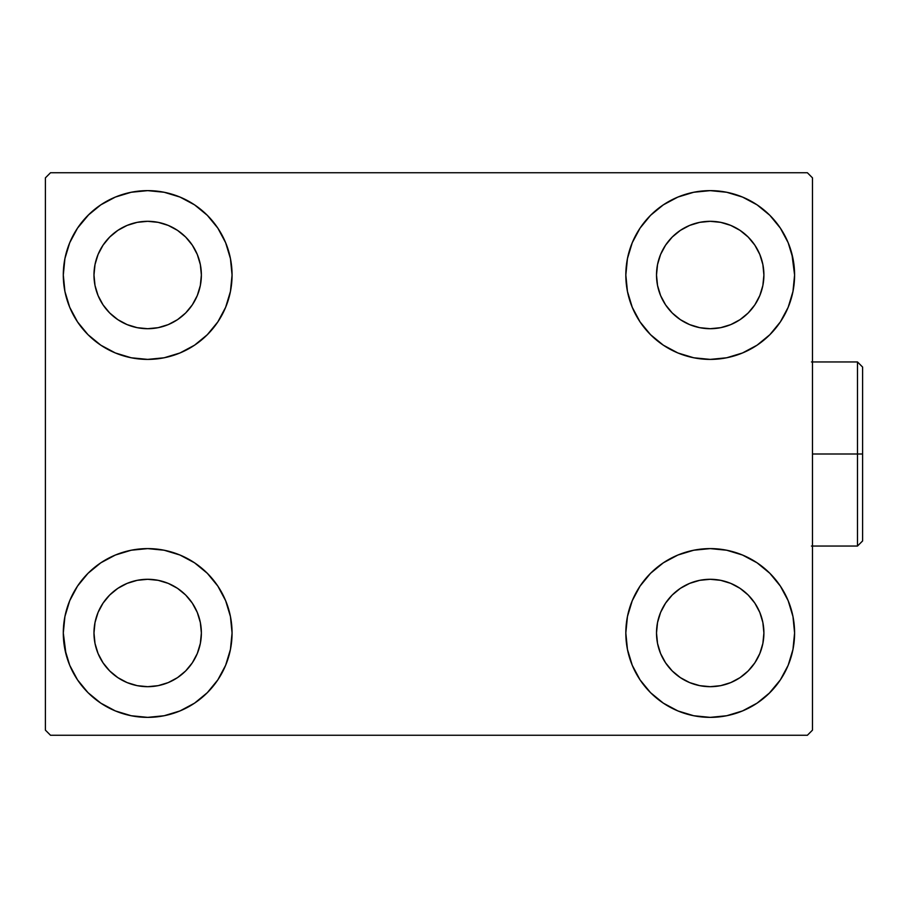 <?xml version="1.0" encoding="UTF-8"?>
<svg xmlns="http://www.w3.org/2000/svg" width="908" height="908" viewBox="0 0 908 908"><rect width="100%" height="100%" fill="white"/><g stroke="black" fill="none" stroke-linecap="round" stroke-linejoin="round"><path stroke-width="1.36" d="M65.989 654.123L63.299 632.99A84.376 84.376 0 0 1 147.675 548.602A84.376 84.376 0 0 1 232.062 632.99L230.439 649.447L225.638 665.28L217.841 679.865L207.342 692.656L194.562 703.144L179.966 710.941L164.144 715.742L147.675 717.365L131.217 715.742L115.384 710.941L100.799 703.144L88.008 692.656L77.52 679.865L69.723 665.28L64.922 649.447L63.299 632.99L64.922 616.521L69.723 600.699L77.52 586.103L88.008 573.323L100.799 562.824L115.384 555.026L131.217 550.225L147.675 548.602L164.144 550.225L179.966 555.026L194.562 562.824L207.342 573.323L217.841 586.103L225.638 600.699L230.439 616.521L232.062 632.99A84.376 84.376 0 0 1 147.675 717.365A84.376 84.376 0 0 1 63.299 632.99L64.922 616.521M791.89 253.877L794.591 275.011A84.376 84.376 0 0 1 710.204 359.398A84.376 84.376 0 0 1 625.828 275.011A84.376 84.376 0 0 1 710.204 190.635A84.376 84.376 0 0 1 794.591 275.011L792.968 291.479L788.167 307.301L780.369 321.897L769.87 334.677L757.079 345.176L742.494 352.974L726.672 357.775L710.204 359.398L693.746 357.775L677.913 352.974L663.328 345.176L650.537 334.677L640.049 321.897L632.252 307.301L627.451 291.479L625.828 275.011L627.451 258.553L632.252 242.72L640.049 228.135L650.537 215.344L663.328 204.856L677.913 197.059L693.746 192.258L710.204 190.635L726.672 192.258L742.494 197.059L757.079 204.856L769.87 215.344L780.369 228.135L788.167 242.72L792.968 258.553L794.591 275.011L792.968 291.479M792.968 616.521L794.591 632.99A84.376 84.376 0 0 1 710.204 717.365A84.376 84.376 0 0 1 625.828 632.99A84.376 84.376 0 0 1 710.204 548.602A84.376 84.376 0 0 1 794.591 632.99L792.968 649.447L788.167 665.28L780.369 679.865L769.87 692.656L757.079 703.144L742.494 710.941L726.672 715.742L710.204 717.365L693.746 715.742L677.913 710.941L663.328 703.144L650.537 692.656L640.049 679.865L632.252 665.28L627.451 649.447L625.828 632.99L627.451 616.521L632.252 600.699L640.049 586.103L650.537 573.323L663.328 562.824L677.913 555.026L693.746 550.225L710.204 548.602L726.672 550.225L742.494 555.026L757.079 562.824L769.87 573.323L780.369 586.103L788.167 600.699L792.968 616.521L794.591 632.99L792.968 649.447M64.922 291.479L63.299 275.011A84.376 84.376 0 0 1 147.675 190.635A84.376 84.376 0 0 1 232.062 275.011L230.439 291.479L225.638 307.301L217.841 321.897L207.342 334.677L194.562 345.176L179.966 352.974L164.144 357.775L147.675 359.398L131.217 357.775L115.384 352.974L100.799 345.176L88.008 334.677L77.52 321.897L69.723 307.301L64.922 291.479L63.299 275.011L64.922 258.553L69.723 242.72L77.52 228.135L88.008 215.344L100.799 204.856L115.384 197.059L131.217 192.258L147.675 190.635L164.144 192.258L179.966 197.059L194.562 204.856L207.342 215.344L217.841 228.135L225.638 242.72L230.439 258.553L232.062 275.011A84.376 84.376 0 0 1 147.675 359.398A84.376 84.376 0 0 1 63.299 275.011L64.922 258.553M103.035 304.85L109.709 312.988L103.035 304.85L98.064 295.565L95.011 285.487L93.978 275.011A53.697 53.697 0 0 1 147.675 221.314A53.697 53.697 0 0 1 201.372 275.011A53.697 53.697 0 0 1 147.675 328.707A53.697 53.697 0 0 1 93.978 275.011L95.011 264.534L98.064 254.467L95.011 264.534M665.564 662.817L672.238 670.955L665.564 662.817L660.593 653.533L657.54 643.466L656.507 632.99A53.697 53.697 0 0 1 710.204 579.293A53.697 53.697 0 0 1 763.9 632.99A53.697 53.697 0 0 1 710.204 686.686A53.697 53.697 0 0 1 656.507 632.99L657.54 622.513L660.593 612.435L657.54 622.513M665.564 304.85L672.238 312.988L665.564 304.85L660.593 295.565L657.54 285.487L656.507 275.011A53.697 53.697 0 0 1 710.204 221.314A53.697 53.697 0 0 1 763.9 275.011A53.697 53.697 0 0 1 710.204 328.707A53.697 53.697 0 0 1 656.507 275.011L657.54 264.534L660.593 254.467L657.54 264.534M103.035 662.817L109.709 670.955L103.035 662.817L98.064 653.533L95.011 643.466L93.978 632.99A53.697 53.697 0 0 1 147.675 579.293A53.697 53.697 0 0 1 201.372 632.99A53.697 53.697 0 0 1 147.675 686.686A53.697 53.697 0 0 1 93.978 632.99L95.011 622.513L98.064 612.435L95.011 622.513M807.371 172.736L50.519 172.736L45.4 177.855L45.4 730.145L50.519 735.264L807.371 735.264L812.478 730.145L812.478 177.855L807.371 172.736L50.519 172.736L45.4 177.855L45.4 730.145L50.519 735.264L807.371 735.264L812.478 730.145L812.478 177.855L807.371 172.736M88.008 573.323L100.799 562.824M207.342 692.656L194.562 703.144L183.087 709.579M650.537 215.344L663.328 204.856L674.792 198.421M769.87 334.677L757.079 345.176M757.079 562.824L769.87 573.323M100.799 345.176L88.008 334.677M77.52 228.135L88.905 214.47M194.562 204.856L207.342 215.344M109.709 312.988L117.847 319.661L109.709 312.988M127.131 324.621L137.199 327.674L127.131 324.621L117.847 319.661M177.514 319.661L185.652 312.988L192.326 304.85L185.652 312.988L177.514 319.661L168.23 324.621L158.151 327.674L147.675 328.707L137.199 327.674M197.286 295.565L200.339 285.487L197.286 295.565L192.326 304.85M192.326 245.183L185.652 237.045L177.514 230.371L185.652 237.045L192.326 245.183L197.286 254.467L200.339 264.534L201.372 275.011L200.339 285.487M168.23 225.4L158.151 222.347L168.23 225.4L177.514 230.371M117.847 230.371L109.709 237.045L103.035 245.183L109.709 237.045L117.847 230.371L127.131 225.4L137.199 222.347L147.675 221.314L158.151 222.347M780.369 679.865L768.985 693.53M663.328 703.144L650.537 692.656M672.238 670.955L680.376 677.629L672.238 670.955M689.66 682.6L699.727 685.654L689.66 682.6L680.376 677.629M740.043 677.629L748.169 670.955L754.854 662.817L748.169 670.955L740.043 677.629L730.758 682.6L720.68 685.654L710.204 686.686L699.727 685.654M759.814 653.533L762.868 643.466L759.814 653.533L754.854 662.817M754.854 603.15L748.169 595.012L740.043 588.339L748.169 595.012L754.854 603.15L759.814 612.435L762.868 622.513L763.9 632.99L762.868 643.466M730.758 583.379L720.68 580.326L730.758 583.379L740.043 588.339M680.376 588.339L672.238 595.012L665.564 603.15L672.238 595.012L680.376 588.339L689.66 583.379L699.727 580.326L710.204 579.293L720.68 580.326M780.369 228.135L771.732 217.262M672.238 312.988L680.376 319.661L672.238 312.988M689.66 324.621L699.727 327.674L689.66 324.621L680.376 319.661M740.043 319.661L748.169 312.988L754.854 304.85L748.169 312.988L740.043 319.661L730.758 324.621L720.68 327.674L710.204 328.707L699.727 327.674M759.814 295.565L762.868 285.487L759.814 295.565L754.854 304.85M754.854 245.183L748.169 237.045L740.043 230.371L748.169 237.045L754.854 245.183L759.814 254.467L762.868 264.534L763.9 275.011L762.868 285.487M730.758 225.4L720.68 222.347L730.758 225.4L740.043 230.371M680.376 230.371L672.238 237.045L665.564 245.183L672.238 237.045L680.376 230.371L689.66 225.4L699.727 222.347L710.204 221.314L720.68 222.347M77.52 679.865L86.158 690.738M109.709 670.955L117.847 677.629L109.709 670.955M127.131 682.6L137.199 685.654L127.131 682.6L117.847 677.629M177.514 677.629L185.652 670.955L192.326 662.817L185.652 670.955L177.514 677.629L168.23 682.6L158.151 685.654L147.675 686.686L137.199 685.654M197.286 653.533L200.339 643.466L197.286 653.533L192.326 662.817M192.326 603.15L185.652 595.012L177.514 588.339L185.652 595.012L192.326 603.15L197.286 612.435L200.339 622.513L201.372 632.99L200.339 643.466M168.23 583.379L158.151 580.326L168.23 583.379L177.514 588.339M117.847 588.339L109.709 595.012L103.035 603.15L109.709 595.012L117.847 588.339L127.131 583.379L137.199 580.326L147.675 579.293L158.151 580.326M100.799 204.856L98.529 206.434M88.008 215.344L86.158 217.262M98.064 254.467L103.035 245.183M757.079 703.144L759.36 701.566M769.87 692.656L771.732 690.738M660.593 612.435L665.564 603.15M769.87 215.344L768.985 214.47M632.252 242.72L630.3 247.895M780.369 321.897L781.924 319.48M660.593 254.467L665.564 245.183M77.52 586.103L75.966 588.52M88.008 692.656L88.905 693.53M225.638 665.28L227.579 660.105M98.064 612.435L103.035 603.15M857.481 454L857.481 546.048L857.481 454L812.478 454L857.481 454L857.481 361.951L857.481 454L862.6 454L857.481 454M862.6 540.941L862.6 454L862.6 540.941L857.481 546.048L811.457 546.048M862.6 367.059L862.6 454L862.6 367.059L857.481 361.951L811.457 361.951"/></g></svg>
